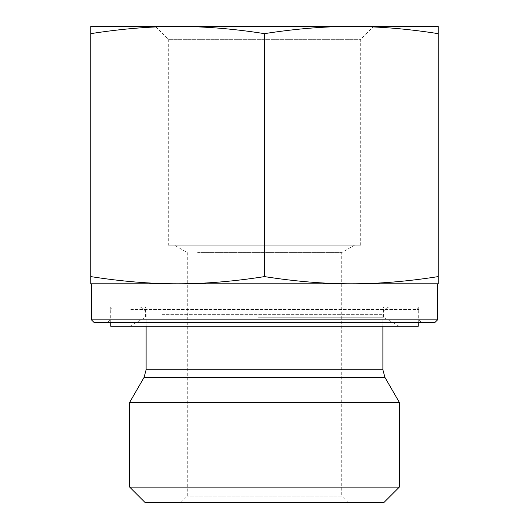 <?xml version="1.0" encoding="UTF-8"?>
<svg xmlns="http://www.w3.org/2000/svg" width="529" height="529" viewBox="0 0 529 529"><rect width="100%" height="100%" fill="white"/><g stroke="black" fill="none" stroke-linecap="round" stroke-linejoin="round"><path stroke-width="0.4" stroke-dasharray="2.65 1.98" d="M197.641 252.631L341.708 252.631L197.641 252.631M186.492 245.198L354.575 245.198L186.492 245.198M90.79 33.651C121.392 28.837 150.342 26.437 177.645 26.45L90.79 26.45L90.79 283.802L438.21 283.802L438.21 276.601C407.608 281.415 378.658 283.815 351.355 283.802C324.059 283.815 295.103 281.415 264.5 276.601C233.897 281.415 204.941 283.815 177.645 283.802C150.342 283.815 121.392 281.415 90.79 276.601M264.5 33.651C295.103 28.837 324.059 26.437 351.355 26.45L177.645 26.45C204.941 26.437 233.897 28.837 264.5 33.651L264.5 276.601M438.21 33.651L438.21 26.45L351.355 26.45C378.658 26.437 407.608 28.837 438.21 33.651L438.21 276.601M168.315 245.198L360.685 245.198L168.315 245.198L168.315 39.318L360.685 39.318L168.315 39.318L155.447 26.45L373.553 26.45L155.447 26.45M354.575 245.198L341.708 252.631L341.708 496.116L187.292 496.116L341.708 496.116L348.142 502.55L180.858 502.55L348.142 502.55M383.882 502.55L145.118 502.55M129.678 487.11L399.322 487.11M129.678 402.344L399.322 402.344M155.295 306.965L390.6 306.965L155.295 306.965M133.004 306.965L416.336 306.965L133.004 306.965M130.775 319.833L418.908 319.833L130.775 319.833M128.547 322.406L421.487 322.406L128.547 322.406M434.997 322.406L94.003 322.406M91.431 319.833L437.569 319.833M351.355 283.802L177.645 283.802M91.431 283.802L437.569 283.802M258.231 317.255L383.525 317.255L258.231 317.255M258.231 306.965L383.525 306.965L258.231 306.965M257.405 326.267L399.124 326.267L257.405 326.267M418.267 326.267L110.733 326.267M256.4 306.965L418.267 306.965L256.4 306.965M161.98 314.682L382.884 314.682L161.98 314.682M146.116 369.738L382.884 369.738M130.775 309.538L418.908 309.538L130.775 309.538M384.953 377.455L144.047 377.455M180.858 502.55L187.292 496.116L187.292 252.631L174.425 245.198M360.685 245.198L360.685 39.318L373.553 26.45M382.884 326.267L382.884 314.682C383.34 309.994 385.912 307.422 390.6 306.965M146.116 326.267L146.116 314.682C145.66 309.994 143.088 307.422 138.4 306.965M107.513 322.406L110.092 319.833L110.092 309.538L112.664 306.965M421.487 322.406L418.908 319.833L418.908 309.538L416.336 306.965M399.124 326.267L383.525 317.255L383.525 306.965M129.876 326.267L145.475 317.255L145.475 306.965M418.267 322.406L418.267 306.965M110.733 322.406L110.733 306.965"/><path stroke-width="0.79" d="M438.21 26.45L438.21 33.651C407.608 28.837 378.658 26.437 351.355 26.45L438.21 26.45M351.355 26.45C324.059 26.437 295.103 28.837 264.5 33.651C233.897 28.837 204.941 26.437 177.645 26.45L351.355 26.45M177.645 26.45C150.342 26.437 121.392 28.837 90.79 33.651L90.79 26.45L177.645 26.45M438.21 33.651L438.21 283.802L351.355 283.802C378.658 283.815 407.608 281.415 438.21 276.601M264.5 33.651L264.5 276.601C295.103 281.415 324.059 283.815 351.355 283.802L177.645 283.802C204.941 283.815 233.897 281.415 264.5 276.601M90.79 33.651L90.79 276.601C121.392 281.415 150.342 283.815 177.645 283.802L90.79 283.802L90.79 276.601M129.678 487.11L145.118 502.55L383.882 502.55L399.322 487.11L129.678 487.11L129.678 402.344L399.322 402.344L399.322 487.11M91.431 319.833L94.003 322.406L434.997 322.406L437.569 319.833L91.431 319.833L91.431 283.802L177.645 283.802M437.569 319.833L437.569 283.802L351.355 283.802M110.733 322.406L110.733 326.267L418.267 326.267L418.267 322.406M382.884 326.267L382.884 369.738L146.116 369.738L144.047 377.455L384.953 377.455L399.322 402.344M146.116 326.267L146.116 369.738M382.884 369.738L384.953 377.455M144.047 377.455L129.678 402.344"/></g></svg>
